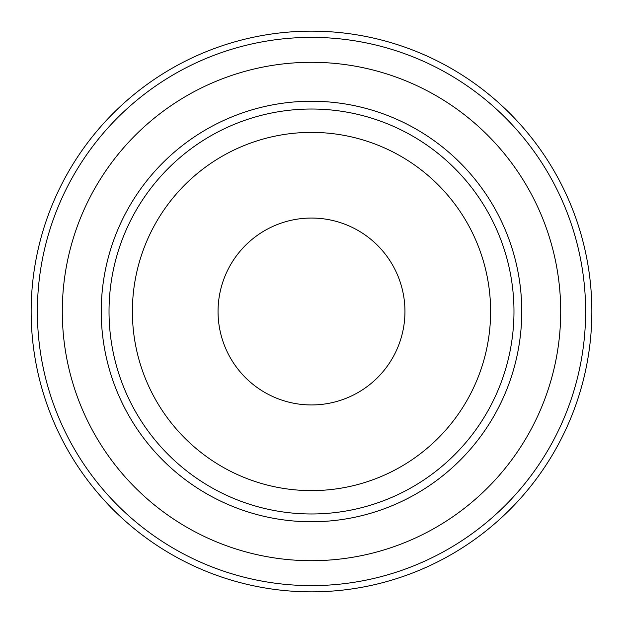<?xml version="1.0" encoding="UTF-8"?>
<svg xmlns="http://www.w3.org/2000/svg" width="623" height="623" viewBox="0 0 623 623"><rect width="100%" height="100%" fill="white"/><g stroke="black" fill="none" stroke-linecap="round" stroke-linejoin="round"><path stroke-width="0.93" d="M31.15 311.5A280.35 280.35 0 0 0 311.5 591.85A280.35 280.35 0 0 0 591.85 311.5A280.35 280.35 0 0 0 311.5 31.15A280.35 280.35 0 0 0 31.15 311.5M37.38 311.5A274.12 274.12 0 0 0 311.5 585.62A274.12 274.12 0 0 0 585.62 311.5A274.12 274.12 0 0 0 311.5 37.38A274.12 274.12 0 0 0 37.38 311.5M521.763 311.5A210.263 210.263 0 0 1 311.5 521.763A210.263 210.263 0 0 1 101.238 311.5A210.263 210.263 0 0 1 311.5 101.238A210.263 210.263 0 0 1 521.763 311.5A210.263 210.263 0 0 1 311.5 521.763A210.263 210.263 0 0 1 101.238 311.5M490.613 311.5A179.113 179.113 0 0 1 311.5 490.613A179.113 179.113 0 0 1 132.388 311.5A179.113 179.113 0 0 1 311.5 132.388A179.113 179.113 0 0 1 490.613 311.5M62.3 311.5A249.2 249.2 0 0 0 311.5 560.7A249.2 249.2 0 0 0 560.7 311.5A249.2 249.2 0 0 0 311.5 62.3A249.2 249.2 0 0 0 62.3 311.5M404.95 311.5A93.45 93.45 0 0 1 311.5 404.95A93.45 93.45 0 0 1 218.05 311.5A93.45 93.45 0 0 1 311.5 218.05A93.45 93.45 0 0 1 404.95 311.5M311.5 109.025A202.475 202.475 0 0 1 513.975 311.5A202.475 202.475 0 0 1 311.5 513.975A202.475 202.475 0 0 1 109.025 311.5A202.475 202.475 0 0 1 311.5 109.025"/></g></svg>
